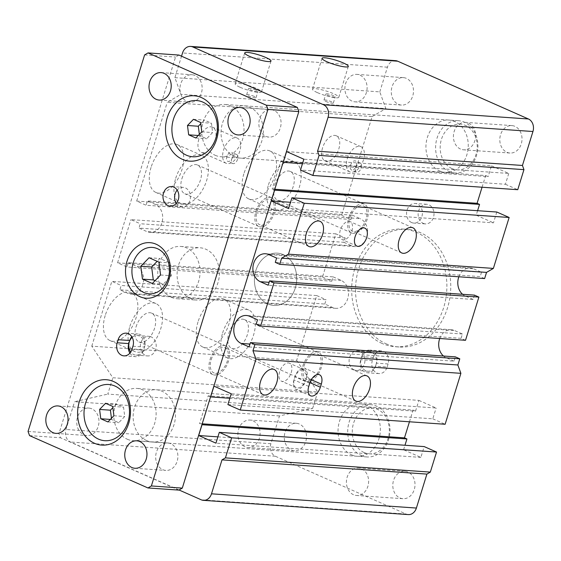 <?xml version="1.0" encoding="UTF-8"?>
<svg xmlns="http://www.w3.org/2000/svg" width="561" height="561" viewBox="0 0 561 561"><rect width="100%" height="100%" fill="white"/><g stroke="black" fill="none" stroke-linecap="round" stroke-linejoin="round"><path stroke-width="0.42" stroke-dasharray="2.81 2.1" d="M190.6 298.62A26.206 21.136 94 0 1 177.634 268.782A26.206 21.136 94 0 1 200.06 247.78A26.206 21.136 94 0 1 205.887 249.238A26.206 21.136 94 0 1 218.86 279.069A26.206 21.136 94 0 1 196.427 300.072A26.206 21.136 94 0 1 190.6 298.62M267.927 303.992A26.206 21.136 -86 0 0 273.754 305.443A26.206 21.136 -86 0 0 296.65 280.766A26.206 21.136 -86 0 0 277.386 253.151A26.206 21.136 -86 0 0 254.953 274.154A26.206 21.136 -86 0 0 267.927 303.992A26.206 21.136 -86 0 0 273.754 305.443A26.206 21.136 -86 0 0 296.65 280.766A26.206 21.136 -86 0 0 277.386 253.151A26.206 21.136 -86 0 0 254.953 274.154A26.206 21.136 -86 0 0 267.927 303.992M234.554 156.645A26.206 21.136 94 0 1 221.581 126.814A26.206 21.136 94 0 1 244.007 105.812A26.206 21.136 94 0 1 249.834 107.263A26.206 21.136 94 0 1 262.807 137.101A26.206 21.136 94 0 1 240.374 158.104A26.206 21.136 94 0 1 234.554 156.645M439.452 170.881A26.206 21.136 -86 0 0 445.28 172.332A26.206 21.136 -86 0 0 467.706 151.337A26.206 21.136 -86 0 0 454.74 121.499A26.206 21.136 -86 0 0 448.912 120.047A26.206 21.136 -86 0 0 426.479 141.042A26.206 21.136 -86 0 0 439.452 170.881M146.652 440.588A26.206 21.136 94 0 1 133.686 410.757A26.206 21.136 94 0 1 156.112 389.755A26.206 21.136 94 0 1 161.94 391.206A26.206 21.136 94 0 1 174.913 421.045A26.206 21.136 94 0 1 152.48 442.047A26.206 21.136 94 0 1 146.652 440.588M351.558 454.824A26.206 21.136 -86 0 0 357.385 456.282A26.206 21.136 -86 0 0 379.811 435.28A26.206 21.136 -86 0 0 366.845 405.442A26.206 21.136 -86 0 0 361.018 403.99A26.206 21.136 -86 0 0 338.585 424.993A26.206 21.136 -86 0 0 351.558 454.824M174.892 77.642L379.79 91.878L385.835 108.582L180.937 94.346L174.892 77.642L181.526 56.198M341.579 215.333L350.948 219.477L146.049 205.242L136.674 201.097L341.579 215.333L372.146 116.569L167.248 102.333L180.937 94.346M372.146 116.569L385.835 108.582M350.948 219.477L352.287 215.151L147.382 200.922L146.049 205.242M322.47 277.057L331.839 281.201L126.94 266.966L117.565 262.821L322.47 277.057L335.843 233.846L345.218 237.99L343.879 242.31L138.981 228.082L146.87 231.567A14.418 11.62 -86 0 0 150.075 232.366A14.418 11.62 -86 0 0 162.41 220.817A14.418 11.62 -86 0 0 155.278 204.407L147.382 200.922M352.287 215.151L360.176 218.643L155.278 204.407M343.879 242.31L351.768 245.802A14.418 11.62 -86 0 0 354.973 246.602A14.418 11.62 -86 0 0 367.315 235.052A14.418 11.62 -86 0 0 360.176 218.643M345.218 237.99L140.313 223.755L138.981 228.082M335.843 233.846L130.944 219.617L140.313 223.755M117.565 262.821L130.944 219.617M331.839 281.201L333.178 276.882L128.28 262.646L126.94 266.966M333.178 276.882L341.067 280.367A14.418 11.62 -86 0 1 348.206 296.776A14.418 11.62 -86 0 1 335.871 308.326A14.418 11.62 -86 0 1 332.666 307.526L324.77 304.041L119.872 289.806L127.761 293.298A14.418 11.62 -86 0 0 130.965 294.097A14.418 11.62 -86 0 0 143.3 282.548A14.418 11.62 -86 0 0 136.169 266.131L128.28 262.646M324.77 304.041L326.109 299.721L121.204 285.486L119.872 289.806M296.671 360.386L317.736 391.985L112.838 377.749L91.773 346.158L296.671 360.386L316.734 295.577L111.835 281.341L121.204 285.486M316.734 295.577L326.109 299.721M91.773 346.158L111.835 281.341M197.977 322.007A26.206 14.881 113.8 0 0 202.844 347.049A26.206 14.881 113.8 0 0 227.051 329.097A26.206 14.881 113.8 0 0 224.035 299.111A26.206 14.881 113.8 0 0 197.977 322.007M105.195 315.562A26.206 14.881 113.8 0 0 110.061 340.604A26.206 14.881 113.8 0 0 134.268 322.652A26.206 14.881 113.8 0 0 131.253 292.667A26.206 14.881 113.8 0 0 105.195 315.562M408.31 514.584A9.832 7.924 -86 0 1 406.129 514.037L275.409 456.254A9.832 7.924 94 0 1 270.879 443.723L279.476 415.946L312.673 408.338L107.775 394.103L112.838 377.749M312.673 408.338L317.736 391.985M279.476 415.946L74.578 401.711L107.775 394.103M179.057 489.998L70.511 442.019A9.832 7.924 94 0 1 65.974 429.488L74.578 401.711M217.906 436.858L403.59 449.761L420.855 457.39L424.2 446.591M420.855 457.39L215.957 443.155M403.59 449.761L404.986 445.252M202.198 423.814L199.569 423.632L201.932 424.677M409.453 421.788L413.071 410.091L208.166 395.856L199.569 423.632M210.529 396.9L208.166 395.856M413.071 410.091L415.533 411.178L229.849 398.282M415.533 411.178L418.878 400.379L213.979 386.143M418.878 400.379L436.142 408.008L231.244 393.773M227.899 404.579L432.797 418.815L436.142 408.008M432.797 418.815L445.132 424.263M249.105 346.936L454.01 361.172L455.343 356.852M454.01 361.172L446.114 357.68A14.418 11.62 94 0 1 443.506 356.032M439.74 338.507A14.418 11.62 94 0 1 451.317 329.721A14.418 11.62 94 0 1 454.522 330.52L249.624 316.285M465.518 340.296L461.079 338.332L462.418 334.012L454.522 330.52M462.418 334.012L257.513 319.777M461.079 338.332L256.181 324.097M474.452 295.121L473.119 299.448L268.214 285.212M473.119 299.448L465.223 295.956A14.418 11.62 94 0 1 462.615 294.301M458.842 276.776A14.418 11.62 94 0 1 470.427 267.997A14.418 11.62 94 0 1 473.631 268.796L268.733 254.561M276.622 258.053L481.52 272.281L473.631 268.796M481.52 272.281L480.188 276.608L275.283 262.373M484.627 278.572L480.188 276.608M496.815 212.03L493.47 222.829L288.564 208.594M477.6 210.691L476.205 215.2L493.47 222.829M476.205 215.2L290.514 202.297M274.806 189.253L272.183 189.071L274.539 190.116M482.06 187.22L485.679 175.53L280.781 161.295L272.183 189.071M283.144 162.339L280.781 161.295M485.679 175.53L488.147 176.617L302.456 163.721M286.587 151.582L491.492 165.818L488.147 176.617M491.492 165.818L508.757 173.447L303.852 159.212M508.757 173.447L505.412 184.253L300.507 170.018M505.412 184.253L517.74 189.702M379.79 91.878L387.434 67.187A9.832 7.924 94 0 1 395.512 60.651M136.674 201.097L167.248 102.333M322.589 147.802A13.759 7.812 113.8 0 0 325.149 160.951A13.759 7.812 113.8 0 0 337.855 151.526A13.759 7.812 113.8 0 0 336.27 135.783A13.759 7.812 113.8 0 0 322.589 147.802M198.882 139.212A13.759 7.812 113.8 0 0 201.434 152.361A13.759 7.812 113.8 0 0 214.141 142.936A13.759 7.812 113.8 0 0 212.563 127.193A13.759 7.812 113.8 0 0 198.882 139.212M243.839 173.861A26.206 14.881 113.8 0 0 248.705 198.903A26.206 14.881 113.8 0 0 272.912 180.951A26.206 14.881 113.8 0 0 269.897 150.965A26.206 14.881 113.8 0 0 243.839 173.861M151.049 167.416A26.206 14.881 113.8 0 0 155.916 192.458A26.206 14.881 113.8 0 0 180.123 174.506A26.206 14.881 113.8 0 0 177.108 144.521A26.206 14.881 113.8 0 0 151.049 167.416M347.252 158.707A13.759 7.812 -66.2 0 1 360.94 146.687A13.759 7.812 -66.2 0 1 362.518 162.431A13.759 7.812 -66.2 0 1 349.812 171.855A13.759 7.812 -66.2 0 1 347.252 158.707M350.562 165.243A4.916 2.791 -66.2 0 1 355.45 160.951A4.916 2.791 -66.2 0 1 356.361 165.649A4.916 2.791 -66.2 0 1 351.474 169.941A4.916 2.791 -66.2 0 1 350.562 165.243M355.499 167.423A4.916 2.791 -66.2 0 1 360.386 163.132A4.916 2.791 -66.2 0 1 361.298 167.83A4.916 2.791 -66.2 0 1 356.41 172.122A4.916 2.791 -66.2 0 1 355.499 167.423M291.236 372.595A9.832 5.582 113.8 0 0 289.406 363.205A9.832 5.582 113.8 0 0 280.332 369.937A9.832 5.582 113.8 0 0 281.461 381.178A9.832 5.582 113.8 0 0 291.236 372.595M306.033 379.138A9.832 5.582 -66.2 0 1 296.257 387.721A9.832 5.582 -66.2 0 1 294.434 378.331A9.832 5.582 -66.2 0 1 304.209 369.741A9.832 5.582 -66.2 0 1 306.033 379.138L306.509 377.595A9.832 5.582 113.8 0 0 304.686 368.198A9.832 5.582 113.8 0 0 294.911 376.789L293.957 379.874A9.832 5.582 113.8 0 0 295.78 389.264A9.832 5.582 113.8 0 0 305.556 380.681L306.033 379.138M351.887 230.992A9.832 5.582 113.8 0 0 350.064 221.602A9.832 5.582 113.8 0 0 340.99 228.334A9.832 5.582 113.8 0 0 342.119 239.575A9.832 5.582 113.8 0 0 351.887 230.992M349.833 217.984A13.759 7.812 -66.2 0 1 363.521 205.964A13.759 7.812 -66.2 0 1 365.099 221.707A13.759 7.812 -66.2 0 1 352.392 231.132A13.759 7.812 -66.2 0 1 349.833 217.984M348.676 217.899A15.722 8.927 -66.2 0 1 364.313 204.162A15.722 8.927 -66.2 0 1 366.123 222.156A15.722 8.927 -66.2 0 1 351.6 232.927A15.722 8.927 -66.2 0 1 348.676 217.899M274.687 185.193A15.722 8.927 -66.2 0 1 290.325 171.456A15.722 8.927 -66.2 0 1 292.134 189.45A15.722 8.927 -66.2 0 1 277.604 200.221A15.722 8.927 -66.2 0 1 274.687 185.193M303.978 366.13A13.759 7.812 -66.2 0 1 317.659 354.11A13.759 7.812 -66.2 0 1 319.244 369.853A13.759 7.812 -66.2 0 1 306.53 379.278A13.759 7.812 -66.2 0 1 303.978 366.13M302.821 366.045A15.722 8.927 -66.2 0 1 318.452 352.308A15.722 8.927 -66.2 0 1 320.261 370.302A15.722 8.927 -66.2 0 1 305.738 381.073A15.722 8.927 -66.2 0 1 302.821 366.045M228.825 333.339A15.722 8.927 -66.2 0 1 244.463 319.602A15.722 8.927 -66.2 0 1 246.272 337.596A15.722 8.927 -66.2 0 1 231.749 348.367A15.722 8.927 -66.2 0 1 228.825 333.339M211.195 359.685A13.759 7.812 -66.2 0 1 224.877 347.659A13.759 7.812 -66.2 0 1 226.455 363.402A13.759 7.812 -66.2 0 1 213.748 372.834A13.759 7.812 -66.2 0 1 211.195 359.685M210.031 359.601A15.722 8.927 -66.2 0 1 225.669 345.864A15.722 8.927 -66.2 0 1 227.478 363.858A15.722 8.927 -66.2 0 1 212.956 374.629A15.722 8.927 -66.2 0 1 210.031 359.601M136.043 326.895A15.722 8.927 -66.2 0 1 151.68 313.157A15.722 8.927 -66.2 0 1 153.49 331.144A15.722 8.927 -66.2 0 1 138.96 341.922A15.722 8.927 -66.2 0 1 136.043 326.895M257.05 211.539A13.759 7.812 -66.2 0 1 270.732 199.52A13.759 7.812 -66.2 0 1 272.316 215.263A13.759 7.812 -66.2 0 1 259.61 224.688A13.759 7.812 -66.2 0 1 257.05 211.539M255.893 211.455A15.722 8.927 -66.2 0 1 271.524 197.717A15.722 8.927 -66.2 0 1 273.333 215.712A15.722 8.927 -66.2 0 1 258.81 226.483A15.722 8.927 -66.2 0 1 255.893 211.455M181.897 178.749A15.722 8.927 -66.2 0 1 197.535 165.011A15.722 8.927 -66.2 0 1 199.344 183.005A15.722 8.927 -66.2 0 1 184.821 193.776A15.722 8.927 -66.2 0 1 181.897 178.749M254.224 96.415A4.916 0.813 17.2 0 0 249.379 94.858A4.916 0.813 17.2 0 0 246.63 94.76A4.916 0.813 17.2 0 0 248.425 96.015A4.916 0.813 17.2 0 0 253.27 97.572A4.916 0.813 17.2 0 0 256.019 97.67A4.916 0.813 17.2 0 0 254.224 96.415M256.132 90.244A4.916 0.813 17.2 0 0 251.286 88.68A4.916 0.813 17.2 0 0 248.537 88.589A4.916 0.813 17.2 0 0 250.332 89.837A4.916 0.813 17.2 0 0 255.185 91.401A4.916 0.813 17.2 0 0 257.927 91.492A4.916 0.813 17.2 0 0 256.132 90.244M240.185 87.299A13.759 2.279 17.2 0 0 253.754 91.667A13.759 2.279 17.2 0 0 261.447 91.927A13.759 2.279 17.2 0 0 248.979 85.686A13.759 2.279 17.2 0 0 235.157 83.792A13.759 2.279 17.2 0 0 240.185 87.299M237.584 159.233A4.916 2.791 -66.2 0 1 232.696 163.524A4.916 2.791 -66.2 0 1 231.784 158.826A4.916 2.791 -66.2 0 1 236.672 154.534A4.916 2.791 -66.2 0 1 237.584 159.233M232.647 157.052A4.916 2.791 -66.2 0 1 227.766 161.344A4.916 2.791 -66.2 0 1 226.847 156.652A4.916 2.791 -66.2 0 1 231.735 152.354A4.916 2.791 -66.2 0 1 232.647 157.052M223.544 150.117A13.759 7.812 -66.2 0 1 237.226 138.09A13.759 7.812 -66.2 0 1 238.804 153.833A13.759 7.812 -66.2 0 1 226.097 163.265A13.759 7.812 -66.2 0 1 223.544 150.117M268.502 184.765A26.206 14.881 -66.2 0 1 294.56 161.87A26.206 14.881 -66.2 0 1 297.575 191.855A26.206 14.881 -66.2 0 1 273.368 209.807A26.206 14.881 -66.2 0 1 268.502 184.765M222.64 332.911A26.206 14.881 -66.2 0 1 248.698 310.016A26.206 14.881 -66.2 0 1 251.714 340.001A26.206 14.881 -66.2 0 1 227.507 357.953A26.206 14.881 -66.2 0 1 222.64 332.911M129.857 326.46A26.206 14.881 -66.2 0 1 155.916 303.564A26.206 14.881 -66.2 0 1 158.931 333.557A26.206 14.881 -66.2 0 1 134.724 351.509A26.206 14.881 -66.2 0 1 129.857 326.46M175.712 178.321A26.206 14.881 -66.2 0 1 201.778 155.425A26.206 14.881 -66.2 0 1 204.793 185.41A26.206 14.881 -66.2 0 1 180.579 203.363A26.206 14.881 -66.2 0 1 175.712 178.321M317.505 92.67A13.759 2.279 17.2 0 0 331.081 97.039A13.759 2.279 17.2 0 0 338.767 97.298A13.759 2.279 17.2 0 0 326.299 91.057A13.759 2.279 17.2 0 0 312.477 89.164A13.759 2.279 17.2 0 0 317.505 92.67M327.659 95.209A4.916 0.813 17.2 0 0 332.505 96.773A4.916 0.813 17.2 0 0 335.247 96.864A4.916 0.813 17.2 0 0 333.458 95.615A4.916 0.813 17.2 0 0 328.606 94.052A4.916 0.813 17.2 0 0 325.864 93.96A4.916 0.813 17.2 0 0 327.659 95.209M325.745 101.387A4.916 0.813 17.2 0 0 330.59 102.944A4.916 0.813 17.2 0 0 333.339 103.042A4.916 0.813 17.2 0 0 331.544 101.786A4.916 0.813 17.2 0 0 326.698 100.23A4.916 0.813 17.2 0 0 323.949 100.131A4.916 0.813 17.2 0 0 325.745 101.387M506.899 152.276A13.759 11.094 -86 0 0 509.956 153.041A13.759 11.094 -86 0 0 521.975 140.082A13.759 11.094 -86 0 0 511.863 125.587A13.759 11.094 -86 0 0 500.089 136.611A13.759 11.094 -86 0 0 506.899 152.276M399.895 497.951A13.759 11.094 -86 0 0 402.952 498.708A13.759 11.094 -86 0 0 414.972 485.756A13.759 11.094 -86 0 0 404.86 471.261A13.759 11.094 -86 0 0 393.086 482.285A13.759 11.094 -86 0 0 399.895 497.951M291.369 449.971A13.759 11.094 -86 0 0 294.434 450.735A13.759 11.094 -86 0 0 306.453 437.783A13.759 11.094 -86 0 0 296.341 423.289A13.759 11.094 -86 0 0 284.56 434.312A13.759 11.094 -86 0 0 291.369 449.971M398.373 104.304A13.759 11.094 -86 0 0 401.438 105.068A13.759 11.094 -86 0 0 413.457 92.109A13.759 11.094 -86 0 0 403.345 77.614A13.759 11.094 -86 0 0 391.564 88.638A13.759 11.094 -86 0 0 398.373 104.304M387.139 367.048L388.093 363.963A9.832 7.924 -86 0 0 381.375 350.884A9.832 7.924 -86 0 0 373.296 357.42L372.343 360.506A9.832 7.924 -86 0 0 379.061 373.584A9.832 7.924 -86 0 0 387.139 367.048L375.54 366.242A9.832 7.924 94 0 1 367.462 372.777A9.832 7.924 94 0 1 360.744 359.699L361.698 356.614A9.832 7.924 94 0 1 369.776 350.078A9.832 7.924 94 0 1 376.494 363.156L375.54 366.242M423.211 223.348A9.832 7.924 -86 0 0 425.392 223.895A9.832 7.924 -86 0 0 433.983 214.639A9.832 7.924 -86 0 0 426.76 204.288A9.832 7.924 -86 0 0 418.345 212.163A9.832 7.924 -86 0 0 423.211 223.348M385.947 343.718A58.968 47.545 -86 0 0 399.06 346.993A58.968 47.545 -86 0 0 450.581 291.461A58.968 47.545 -86 0 0 407.237 229.337A58.968 47.545 -86 0 0 356.768 276.587A58.968 47.545 -86 0 0 385.947 343.718M376.017 364.699A9.832 7.924 -86 0 0 369.299 351.628A9.832 7.924 -86 0 0 361.221 358.156A9.832 7.924 -86 0 0 365.751 370.688A9.832 7.924 -86 0 0 367.939 371.235A9.832 7.924 -86 0 0 376.017 364.699M354.152 369.881A9.832 7.924 94 0 1 349.293 358.696A9.832 7.924 94 0 1 357.701 350.821A9.832 7.924 94 0 1 364.923 361.172A9.832 7.924 94 0 1 356.34 370.428A9.832 7.924 94 0 1 354.152 369.881M411.613 222.542A9.832 7.924 94 0 1 406.746 211.357A9.832 7.924 94 0 1 415.161 203.482A9.832 7.924 94 0 1 422.384 213.832A9.832 7.924 94 0 1 413.794 223.089A9.832 7.924 94 0 1 411.613 222.542M382.083 343.451A58.968 47.545 94 0 1 352.904 276.321A58.968 47.545 94 0 1 403.366 229.07A58.968 47.545 94 0 1 446.717 291.187A58.968 47.545 94 0 1 395.196 346.719A58.968 47.545 94 0 1 382.083 343.451M460.504 149.051A13.759 11.094 94 0 1 453.695 133.392A13.759 11.094 94 0 1 465.469 122.361A13.759 11.094 94 0 1 475.581 136.856A13.759 11.094 94 0 1 463.561 149.815A13.759 11.094 94 0 1 460.504 149.051M353.5 494.725A13.759 11.094 94 0 1 346.691 479.059A13.759 11.094 94 0 1 358.465 468.035A13.759 11.094 94 0 1 368.584 482.53A13.759 11.094 94 0 1 356.558 495.489A13.759 11.094 94 0 1 353.5 494.725M244.982 446.752A13.759 11.094 94 0 1 238.173 431.086A13.759 11.094 94 0 1 249.947 420.063A13.759 11.094 94 0 1 260.059 434.558A13.759 11.094 94 0 1 248.039 447.517A13.759 11.094 94 0 1 244.982 446.752M351.985 101.078A13.759 11.094 94 0 1 345.176 85.419A13.759 11.094 94 0 1 356.95 74.389A13.759 11.094 94 0 1 367.062 88.883A13.759 11.094 94 0 1 355.043 101.843A13.759 11.094 94 0 1 351.985 101.078M171.273 297.274A26.206 21.136 -86 0 0 177.101 298.733A26.206 21.136 -86 0 0 199.996 274.049A26.206 21.136 -86 0 0 180.733 246.44A26.206 21.136 -86 0 0 158.3 267.443A26.206 21.136 -86 0 0 171.273 297.274M127.326 439.249A26.206 21.136 -86 0 0 133.153 440.701A26.206 21.136 -86 0 0 156.049 416.024A26.206 21.136 -86 0 0 136.786 388.408A26.206 21.136 -86 0 0 114.353 409.411A26.206 21.136 -86 0 0 127.326 439.249M361.221 455.497A26.206 21.136 -86 0 0 367.048 456.949A26.206 21.136 -86 0 0 389.944 432.272A26.206 21.136 -86 0 0 370.681 404.663A26.206 21.136 -86 0 0 348.248 425.659A26.206 21.136 -86 0 0 361.221 455.497M215.221 155.306A26.206 21.136 -86 0 0 221.048 156.757A26.206 21.136 -86 0 0 243.944 132.08A26.206 21.136 -86 0 0 224.68 104.465A26.206 21.136 -86 0 0 202.248 125.468A26.206 21.136 -86 0 0 215.221 155.306M449.116 171.554A26.206 21.136 -86 0 0 454.943 173.005A26.206 21.136 -86 0 0 477.839 148.328A26.206 21.136 -86 0 0 458.575 120.72A26.206 21.136 -86 0 0 436.149 141.716A26.206 21.136 -86 0 0 449.116 171.554M151.119 336.859A9.832 7.924 -86 0 0 148.938 336.312A9.832 7.924 -86 0 0 140.348 345.569A9.832 7.924 -86 0 0 147.571 355.926A9.832 7.924 -86 0 0 155.986 348.051A9.832 7.924 -86 0 0 151.119 336.859M155.053 280.675L163.139 284.252L171.386 275.739L169.759 262.864L159.899 258.502L157.157 261.328M111.443 418.296L111.597 419.516L118.75 422.678L124.724 416.507L123.546 407.181L116.393 404.018L112.873 407.651M199.337 134.352L199.492 135.573L206.644 138.735L212.619 132.564L211.441 123.231L204.288 120.075L200.775 123.708M132.186 337.371A9.832 7.924 94 0 1 137.34 335.513A9.832 7.924 94 0 1 139.521 336.053A9.832 7.924 94 0 1 144.058 348.584A9.832 7.924 94 0 1 135.972 355.12A9.832 7.924 94 0 1 130.72 352.049M176.252 203.433A9.832 7.924 -86 0 0 181.834 206.974A9.832 7.924 -86 0 0 190.242 199.099A9.832 7.924 -86 0 0 185.382 187.914A9.832 7.924 -86 0 0 183.195 187.367A9.832 7.924 -86 0 0 177.178 190.102M107.922 421.928L118.75 422.678M110.342 419.432L111.597 419.516M105.566 403.261L116.393 404.018M152.319 283.494L163.139 284.252M149.072 257.751L159.899 258.502M195.817 137.985L206.644 138.735M198.236 135.489L199.492 135.573M193.468 119.318L204.288 120.075M200.621 122.48L211.441 123.231M201.792 131.814L212.619 132.564M158.938 262.113L169.759 262.864M160.558 274.988L171.386 275.739M112.719 406.423L123.546 407.181M113.897 415.757L124.724 416.507M129.914 353.121A9.832 7.924 -86 0 0 135.496 356.663A9.832 7.924 -86 0 0 143.581 350.127L144.535 347.042A9.832 7.924 -86 0 0 137.817 333.97A9.832 7.924 -86 0 0 131.8 336.705M91.878 408.843A13.759 11.094 -86 0 0 88.82 408.078A13.759 11.094 -86 0 0 77.039 419.102A13.759 11.094 -86 0 0 83.848 434.768A13.759 11.094 -86 0 0 86.913 435.532A13.759 11.094 -86 0 0 98.687 424.502A13.759 11.094 -86 0 0 91.878 408.843M170.796 443.73A13.759 11.094 -86 0 0 167.739 442.966A13.759 11.094 -86 0 0 155.965 453.989A13.759 11.094 -86 0 0 162.774 469.655A13.759 11.094 -86 0 0 165.832 470.42A13.759 11.094 -86 0 0 177.613 459.396A13.759 11.094 -86 0 0 170.796 443.73M195.06 75.518A13.759 11.094 -86 0 0 191.995 74.753A13.759 11.094 -86 0 0 180.221 85.777A13.759 11.094 -86 0 0 187.03 101.443A13.759 11.094 -86 0 0 190.095 102.2A13.759 11.094 -86 0 0 201.869 91.177A13.759 11.094 -86 0 0 195.06 75.518M273.978 110.405A13.759 11.094 -86 0 0 270.921 109.64A13.759 11.094 -86 0 0 259.147 120.664A13.759 11.094 -86 0 0 265.956 136.33A13.759 11.094 -86 0 0 269.014 137.094A13.759 11.094 -86 0 0 280.788 126.071A13.759 11.094 -86 0 0 273.978 110.405M28.05 431.444L58.975 433.597L60.49 437.769L178.875 490.104M29.558 435.624L60.49 437.769M178.959 55.062L175.537 57.061L58.975 433.597M144.605 54.915L175.537 57.061M452.005 168.602A22.931 18.492 -86 0 0 476.99 142.803A22.931 18.492 -86 0 0 447.082 129.584A22.931 18.492 -86 0 0 452.005 168.602M364.11 452.545A22.931 18.492 -86 0 0 389.096 426.746A22.931 18.492 -86 0 0 359.187 413.527A22.931 18.492 -86 0 0 364.11 452.545M351.768 245.802L146.87 231.567M341.067 280.367L136.169 266.131M332.666 307.526L127.761 293.298M270.879 443.723L65.974 429.488M275.409 456.254L70.511 442.019M406.129 514.037L201.231 499.802M446.114 357.68L249.996 344.061M465.223 295.956L269.105 282.33M387.434 67.187L182.535 52.951M309.707 383.331L294.911 376.789M308.753 386.417L293.957 379.874M309.945 382.623L305.556 380.681M311.306 379.713L306.509 377.595M388.093 363.963L376.494 363.156M373.296 357.42L361.698 356.614M372.343 360.506L360.744 359.699M131.982 349.321L143.581 350.127M132.936 346.235L144.535 347.042M180.733 246.44L200.06 247.78M177.101 298.733L196.427 300.072M448.912 120.047L244.007 105.812M445.28 172.332L240.374 158.104M361.018 403.99L156.112 389.755M357.385 456.282L152.48 442.047M354.973 246.602L150.075 232.366M335.871 308.326L130.965 294.097M451.317 329.721L246.419 315.485M470.427 267.997L265.528 253.761M360.94 146.687L336.27 135.783M349.812 171.855L325.149 160.951M360.386 163.132L355.45 160.951M356.41 172.122L351.474 169.941M304.209 369.741L289.406 363.205M296.257 387.721L281.461 381.178M364.86 228.138L350.064 221.602M356.915 246.118L342.119 239.575M310.577 395.807L295.78 389.264M319.482 374.741L304.686 368.198M412.847 227.766L363.521 205.964M401.718 252.941L352.392 231.132M364.313 204.162L290.325 171.456M351.6 232.927L277.604 200.221M366.985 375.912L317.659 354.11M355.863 401.08L306.53 379.278M318.452 352.308L244.463 319.602M305.738 381.073L231.749 348.367M274.203 369.468L224.877 347.659M263.074 394.635L213.748 372.834M225.669 345.864L151.68 313.157M212.956 374.629L138.96 341.922M320.058 221.322L270.732 199.52M308.936 246.489L259.61 224.688M271.524 197.717L197.535 165.011M258.81 226.483L184.821 193.776M256.019 97.67L257.927 91.492M246.63 94.76L248.537 88.589M261.447 91.927L270.998 61.065M235.157 83.792L244.715 52.93M236.672 154.534L231.735 152.354M232.696 163.524L227.766 161.344M237.226 138.09L212.563 127.193M226.097 163.265L201.434 152.361M294.56 161.87L269.897 150.965M273.368 209.807L248.705 198.903M248.698 310.016L224.035 299.111M227.507 357.953L202.844 347.049M155.916 303.564L131.253 292.667M134.724 351.509L110.061 340.604M201.778 155.425L177.108 144.521M180.579 203.363L155.916 192.458M338.767 97.298L348.318 66.436M312.477 89.164L322.035 58.302M333.339 103.042L335.247 96.864M323.949 100.131L325.864 93.96M381.375 350.884L369.776 350.078M379.061 373.584L367.462 372.777M369.299 351.628L357.701 350.821M367.939 371.235L356.34 370.428M426.76 204.288L415.161 203.482M425.392 223.895L413.794 223.089M407.237 229.337L403.366 229.07M399.06 346.993L395.196 346.719M511.863 125.587L465.469 122.361M509.956 153.041L463.561 149.815M404.86 471.261L358.465 468.035M402.952 498.708L356.558 495.489M296.341 423.289L249.947 420.063M294.434 450.735L248.039 447.517M403.345 77.614L356.95 74.389M401.438 105.068L355.043 101.843M370.681 404.663L136.786 388.408M367.048 456.949L133.153 440.701M458.575 120.72L224.68 104.465M454.943 173.005L221.048 156.757M135.972 355.12L147.571 355.926M137.34 335.513L148.938 336.312M170.235 206.168L181.834 206.974M171.596 186.561L183.195 187.367M123.897 355.856L135.496 356.663M126.218 333.164L137.817 333.97M55.981 433.38L86.913 435.532M57.888 405.926L88.82 408.078M134.906 468.267L165.832 470.42M136.814 440.82L167.739 442.966M159.163 100.054L190.095 102.2M161.07 72.6L191.995 74.753M238.088 134.942L269.014 137.094M239.996 107.495L270.921 109.64"/><path stroke-width="0.84" d="M203.412 500.349L408.31 514.584A9.832 7.924 -86 0 0 416.395 508.049L426.9 474.101L222.002 459.866L211.49 493.813A9.832 7.924 94 0 1 203.412 500.349A9.832 7.924 94 0 1 201.231 499.802L179.057 489.998M426.9 474.101L430.322 472.103L225.424 457.867L222.002 459.866M430.322 472.103L436.535 452.04L231.637 437.804L225.424 457.867M436.535 452.04L424.2 446.591L219.302 432.356L231.637 437.804M217.906 436.858L198.692 435.525L215.957 443.155L219.302 432.356M404.986 445.252L406.935 438.954L202.037 424.726L198.692 435.525M202.198 423.814L404.474 437.868L406.935 438.954M404.474 437.868L409.453 421.788M229.849 398.282L210.529 396.9M457.874 364.987L459.789 358.816L254.883 344.58L252.976 350.751L457.874 364.987L460.897 373.338L445.132 424.263L240.234 410.028L227.899 404.579L231.244 393.773L213.979 386.143L210.634 396.943M460.897 373.338L255.998 359.103L240.234 410.028M260.521 381.487A13.759 7.812 -66.2 0 1 274.203 369.468A13.759 7.812 -66.2 0 1 275.788 385.211A13.759 7.812 -66.2 0 1 263.074 394.635A13.759 7.812 -66.2 0 1 260.521 381.487M353.304 387.932A13.759 7.812 -66.2 0 1 366.985 375.912A13.759 7.812 -66.2 0 1 368.57 391.655A13.759 7.812 -66.2 0 1 355.863 401.08A13.759 7.812 -66.2 0 1 353.304 387.932M308.753 386.417L309.707 383.331A9.832 5.582 -66.2 0 1 319.482 374.741A9.832 5.582 -66.2 0 1 321.306 384.138L320.352 387.223A9.832 5.582 -66.2 0 1 310.577 395.807A9.832 5.582 -66.2 0 1 308.753 386.417M252.976 350.751L255.998 359.103M459.789 358.816L455.343 356.852L250.444 342.617L254.883 344.58M478.891 297.085L474.452 295.121L269.553 280.886L273.992 282.849L478.891 297.085L465.518 340.296L260.62 326.06L256.181 324.097L257.513 319.777L249.624 316.285A14.418 11.62 -86 0 0 246.419 315.485A14.418 11.62 -86 0 0 234.084 327.035A14.418 11.62 -86 0 0 241.216 343.451L249.105 346.936L250.444 342.617M443.506 356.032A14.418 11.62 94 0 1 439.74 338.507M273.992 282.849L260.62 326.06M486.534 272.394L493.378 268.403L288.48 254.168L281.636 258.158L486.534 272.394L484.627 278.572L279.722 264.336L275.283 262.373L276.622 258.053L268.733 254.561A14.418 11.62 -86 0 0 265.528 253.761A14.418 11.62 -86 0 0 253.186 265.311A14.418 11.62 -86 0 0 260.325 281.72L268.214 285.212L269.553 280.886M462.615 294.301A14.418 11.62 94 0 1 458.842 276.776M281.636 258.158L279.722 264.336M493.378 268.403L509.143 217.479L304.244 203.243L288.48 254.168M306.376 233.341A13.759 7.812 -66.2 0 1 320.058 221.322A13.759 7.812 -66.2 0 1 321.642 237.065A13.759 7.812 -66.2 0 1 308.936 246.489A13.759 7.812 -66.2 0 1 306.376 233.341M399.166 239.792A13.759 7.812 -66.2 0 1 412.847 227.766A13.759 7.812 -66.2 0 1 414.425 243.509A13.759 7.812 -66.2 0 1 401.718 252.941A13.759 7.812 -66.2 0 1 399.166 239.792M366.691 237.534A9.832 5.582 -66.2 0 1 356.915 246.118A9.832 5.582 -66.2 0 1 355.786 234.877A9.832 5.582 -66.2 0 1 364.86 228.138A9.832 5.582 -66.2 0 1 366.691 237.534M509.143 217.479L496.815 212.03L291.909 197.795L304.244 203.243M290.514 202.297L271.3 200.964L288.564 208.594L291.909 197.795M482.06 187.22L477.081 203.306L479.55 204.393L274.645 190.158L271.3 200.964M479.55 204.393L477.6 210.691M477.081 203.306L274.806 189.253M302.456 163.721L283.144 162.339M181.526 56.198L182.535 52.951A9.832 7.924 94 0 1 190.614 46.416A9.832 7.924 94 0 1 192.802 46.963L323.515 104.746A9.832 7.924 94 0 1 328.052 117.277L317.54 151.232L522.438 165.467L523.953 169.639L517.74 189.702L312.842 175.467L300.507 170.018L303.852 159.212L286.587 151.582L283.242 162.381M523.953 169.639L319.055 155.404L312.842 175.467M317.54 151.232L319.055 155.404M522.438 165.467L532.95 131.512L328.052 117.277M190.614 46.416L395.512 60.651A9.832 7.924 94 0 1 397.7 61.198L528.42 118.981A9.832 7.924 94 0 1 532.95 131.512M249.736 56.43A13.759 2.279 -162.8 0 1 244.715 52.93A13.759 2.279 -162.8 0 1 258.53 54.824A13.759 2.279 -162.8 0 1 270.998 61.065A13.759 2.279 -162.8 0 1 263.312 60.798A13.759 2.279 -162.8 0 1 249.736 56.43M327.056 61.801A13.759 2.279 -162.8 0 1 322.035 58.302A13.759 2.279 -162.8 0 1 335.85 60.195A13.759 2.279 -162.8 0 1 348.318 66.436A13.759 2.279 -162.8 0 1 340.632 66.17A13.759 2.279 -162.8 0 1 327.056 61.801M157.157 261.328L151.652 267.015L153.279 279.89L155.053 280.675M112.873 407.651L110.419 410.189L111.443 418.296M200.775 123.708L198.314 126.239L199.337 134.352M130.72 352.049A9.832 7.924 94 0 1 129.254 342.042A9.832 7.924 94 0 1 132.186 337.371M177.178 190.102A9.832 7.924 -86 0 0 176.252 203.433M100.77 418.765L99.592 409.432L105.566 403.261L112.719 406.423L113.897 415.757L107.922 421.928L100.77 418.765L110.342 419.432M99.592 409.432L110.419 410.189M142.452 279.133L140.825 266.265L149.072 257.751L158.938 262.113L160.558 274.988L152.319 283.494L142.452 279.133L153.279 279.89M140.825 266.265L151.652 267.015M188.664 134.822L187.486 125.489L193.468 119.318L200.621 122.48L201.792 131.814L195.817 137.985L188.664 134.822L198.236 135.489M187.486 125.489L198.314 126.239M157.48 248.712A23.26 18.751 -86 0 0 132.137 274.876A23.26 18.751 -86 0 0 162.466 288.284A23.26 18.751 -86 0 0 157.48 248.712M114.963 386.052A28.176 22.721 -86 0 0 84.269 417.749A28.176 22.721 -86 0 0 121.008 433.99A28.176 22.721 -86 0 0 114.963 386.052M202.858 102.109A28.176 22.721 -86 0 0 172.164 133.806A28.176 22.721 -86 0 0 208.902 150.046A28.176 22.721 -86 0 0 202.858 102.109M132.936 346.235L131.982 349.321A9.832 7.924 94 0 1 123.897 355.856A9.832 7.924 94 0 1 117.179 342.778L118.14 339.693A9.832 7.924 94 0 1 126.218 333.164A9.832 7.924 94 0 1 132.936 346.235M131.8 336.705A9.832 7.924 -86 0 0 129.738 340.499L128.778 343.584A9.832 7.924 -86 0 0 129.914 353.121M173.784 187.108A9.832 7.924 94 0 1 178.643 198.292A9.832 7.924 94 0 1 170.235 206.168A9.832 7.924 94 0 1 163.013 195.817A9.832 7.924 94 0 1 171.596 186.561A9.832 7.924 94 0 1 173.784 187.108M201.49 97.6A32.762 26.416 94 0 1 208.517 153.335A32.762 26.416 94 0 1 165.797 134.451A32.762 26.416 94 0 1 201.49 97.6M156.105 244.203A27.847 22.454 94 0 1 162.08 291.58A27.847 22.454 94 0 1 125.769 275.528A27.847 22.454 94 0 1 156.105 244.203M113.595 381.543A32.762 26.416 94 0 1 120.622 437.285A32.762 26.416 94 0 1 77.902 418.401A32.762 26.416 94 0 1 113.595 381.543M60.946 406.69A13.759 11.094 94 0 1 67.755 422.356A13.759 11.094 94 0 1 55.981 433.38A13.759 11.094 94 0 1 52.923 432.615A13.759 11.094 94 0 1 46.114 416.956A13.759 11.094 94 0 1 57.888 405.926A13.759 11.094 94 0 1 60.946 406.69M139.871 441.584A13.759 11.094 94 0 1 146.68 457.243A13.759 11.094 94 0 1 134.906 468.267A13.759 11.094 94 0 1 131.849 467.509A13.759 11.094 94 0 1 125.04 451.843A13.759 11.094 94 0 1 136.814 440.82A13.759 11.094 94 0 1 139.871 441.584M164.128 73.365A13.759 11.094 94 0 1 170.937 89.031A13.759 11.094 94 0 1 159.163 100.054A13.759 11.094 94 0 1 156.105 99.29A13.759 11.094 94 0 1 149.296 83.631A13.759 11.094 94 0 1 161.07 72.6A13.759 11.094 94 0 1 164.128 73.365M243.053 108.259A13.759 11.094 94 0 1 249.862 123.918A13.759 11.094 94 0 1 238.088 134.942A13.759 11.094 94 0 1 235.031 134.184A13.759 11.094 94 0 1 228.222 118.518A13.759 11.094 94 0 1 239.996 107.495A13.759 11.094 94 0 1 243.053 108.259M28.05 431.444L29.558 435.624L147.95 487.958L178.875 490.104L182.297 488.112L298.852 111.576L297.344 107.396L178.959 55.062L148.027 52.916L144.605 54.915L28.05 431.444M298.852 111.576L267.927 109.423L151.372 485.959L182.297 488.112M151.372 485.959L147.95 487.958M267.927 109.423L266.412 105.251L297.344 107.396M266.412 105.251L148.027 52.916M416.395 508.049L211.49 493.813M249.996 344.061L241.216 343.451M269.105 282.33L260.325 281.72M528.42 118.981L323.515 104.746M397.7 61.198L192.802 46.963M320.352 387.223L309.945 382.623M321.306 384.138L311.306 379.713M117.179 342.778L128.778 343.584M118.14 339.693L129.738 340.499"/></g></svg>
